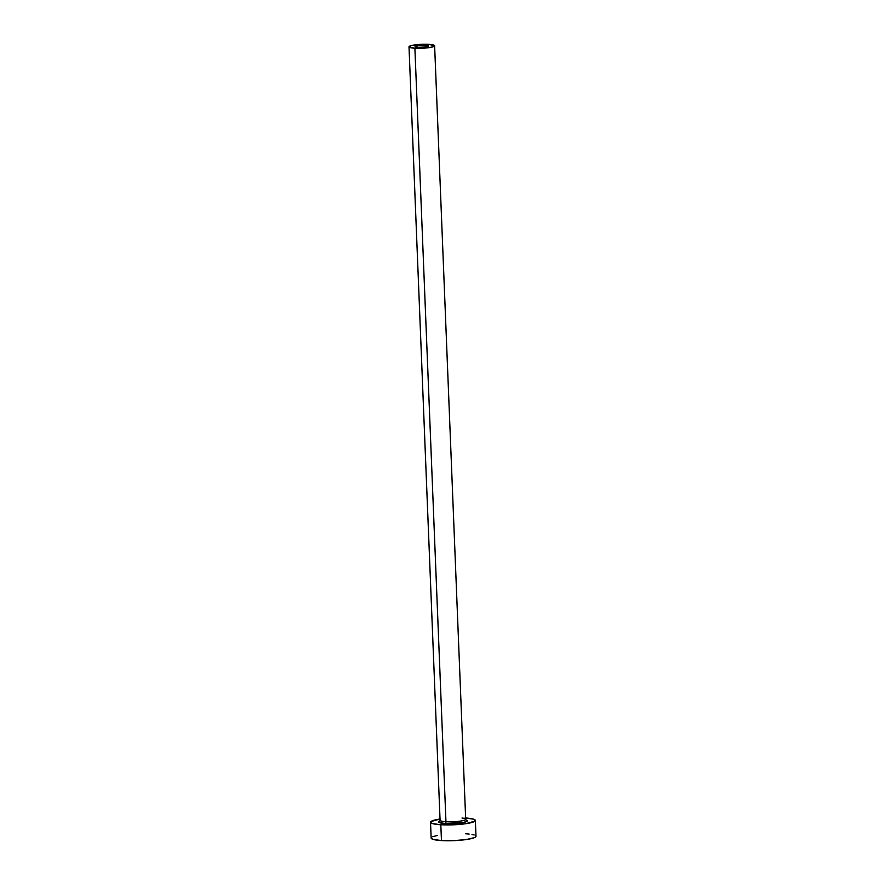 <?xml version="1.0" encoding="UTF-8"?>
<svg xmlns="http://www.w3.org/2000/svg" width="885" height="885" viewBox="0 0 885 885"><rect width="100%" height="100%" fill="white"/><g stroke="black" fill="none" stroke-linecap="round" stroke-linejoin="round"><path stroke-width="1.33" d="M425.453 45.279A6.726 1.04 177.7 0 1 428.539 46.02A6.726 1.04 177.7 0 1 425.054 47.082A6.726 1.04 177.7 0 1 418.174 47.314L415.087 46.573L417.985 45.589L424.28 45.224L428.539 46.009L425.652 46.993L418.174 47.314A6.726 1.04 177.7 0 1 415.087 46.562A6.726 1.04 177.7 0 1 418.572 45.511A6.726 1.04 177.7 0 1 425.453 45.279L425.519 47.016L425.453 45.279M440.542 820.793L439.756 821.136L440.077 820.295A12.821 1.98 -2.3 0 0 445.952 821.722A1.604 0.863 -86.5 0 1 445.155 823.537L463.309 822.508L467.125 821.203L465.875 819.864A14.425 2.235 177.7 0 1 462.534 822.652A14.425 2.235 177.7 0 1 445.155 823.537A1.604 0.863 93.5 0 0 445.952 821.722A12.821 1.98 -2.3 0 0 465.621 819.488A12.821 1.98 -2.3 0 0 462.014 818.028M440.144 820.063A12.821 1.98 -2.3 0 0 445.952 821.722L414.888 48.233A12.821 1.98 177.7 0 1 409.003 46.805A12.821 1.98 177.7 0 1 415.64 44.792A12.821 1.98 177.7 0 1 428.738 44.35A12.821 1.98 177.7 0 1 434.623 45.777A12.821 1.98 177.7 0 1 427.986 47.79A12.821 1.98 177.7 0 1 414.888 48.233L445.952 821.722A12.821 1.98 -2.3 0 0 459.049 821.269A12.821 1.98 -2.3 0 0 465.687 819.267L434.623 45.777M465.643 817.994A22.435 3.474 177.7 0 1 475.356 820.461A22.435 3.474 177.7 0 1 463.74 823.979A22.435 3.474 177.7 0 1 440.819 824.754L441.46 840.573L433.019 839.367L431.172 838.117A22.435 3.474 -2.3 0 0 441.46 840.573L440.819 824.754A22.435 3.474 177.7 0 1 430.53 822.253A22.435 3.474 177.7 0 1 440.022 819.023M475.488 835.584L475.632 836.933L474.437 837.63L466.362 839.533L453.972 840.628L441.46 840.573A22.435 3.474 -2.3 0 0 464.382 839.799A22.435 3.474 -2.3 0 0 475.997 836.281L475.356 820.461M440.166 819.001L430.884 821.601L430.53 822.298L432.389 823.548L440.819 824.754L453.341 824.82L465.72 823.714L475.002 821.114L475.356 820.417L473.497 819.167L465.067 817.961M440.442 820.738A14.425 2.235 177.7 0 0 445.155 823.537L438.86 822.386L438.761 821.512L440.83 820.627M437.455 835.396L432.721 836.723M474.139 834.986L471.993 834.478M469.15 834.068L465.698 833.781M414.888 48.233L426.924 47.912L432.588 46.938L434.623 45.755L428.738 44.35L416.702 44.67L411.038 45.644L409.003 46.828L414.888 48.233M465.267 819.798L466.063 820.074L465.687 819.267M440.077 820.295L409.003 46.805M431.161 838.073L430.53 822.253"/></g></svg>
